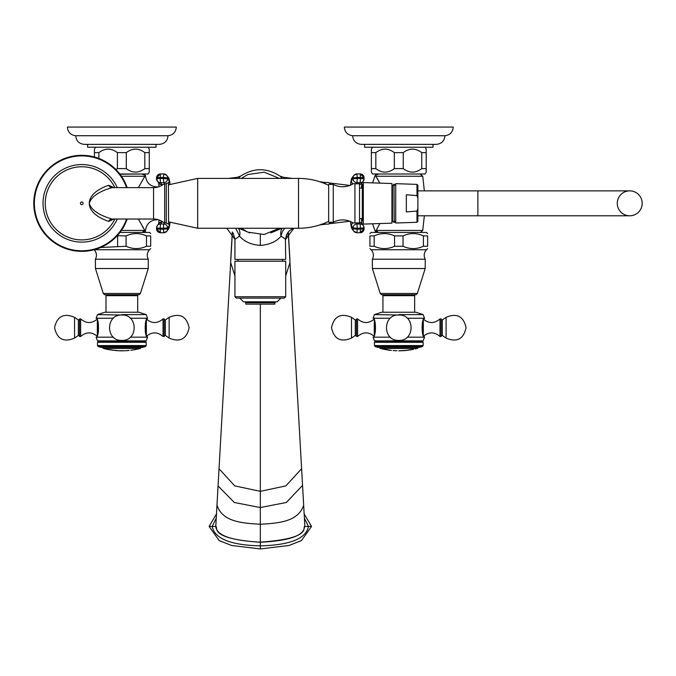 <?xml version="1.0" encoding="UTF-8"?>
<svg xmlns="http://www.w3.org/2000/svg" width="676" height="676" viewBox="0 0 676 676"><rect width="100%" height="100%" fill="white"/><g stroke="black" fill="none" stroke-linecap="round" stroke-linejoin="round"><path stroke-width="1.01" d="M226.781 228.26L234.935 239.296L234.935 259.415L285.703 259.415L285.416 239.076M234.935 239.296L239.574 236.152C244.154 241.594 251.066 244.678 260.319 245.422C269.572 244.678 276.492 241.594 281.064 236.152L285.703 239.296C285.956 234.141 288.458 230.541 293.19 228.488M281.892 228.26L270.865 232.899M282.255 228.26A11.543 8.687 -126.3 0 0 281.064 236.152A11.543 9.177 -67.6 0 1 284.875 228.26M249.774 232.899L238.755 228.26M235.763 228.26L239.574 236.152A11.543 8.687 126.3 0 0 238.383 228.26M234.935 275.935L230.668 262.567L219.032 468.747L234.758 485.892L260.319 491.342L285.88 485.892L301.606 468.747L304.859 526.435C301.699 526.807 313.85 538.4 260.319 542.152L260.319 304.124L274.862 304.124L274.862 302.721L245.785 302.721L244.873 301.817M232.392 232.062L216.979 505.124C222.328 521.635 241.467 523.19 260.319 524.246C279.171 523.19 298.31 521.635 303.659 505.124L304.859 526.435C303.313 528.488 307.115 539.904 260.319 542.253C207.971 538.789 218.585 527.111 215.779 526.435L217.038 504.178M216.236 518.179L212.179 526.435C214.613 538.679 230.66 545.152 260.319 545.853C290.089 545.11 306.135 538.637 308.467 526.435L304.411 518.179M209.087 526.435L216.472 514.005L209.087 526.435L219.193 540.606L231.623 545.481L260.319 548.937L260.319 542.152C231.386 540.665 216.54 535.426 215.779 526.435L209.087 526.435L219.193 540.606L231.623 545.481L260.319 548.937L289.015 545.481L301.445 540.606L311.551 526.435L304.175 514.005M260.319 548.937L289.015 545.481L301.445 540.606L311.551 526.435L304.859 526.435M293.866 228.26L285.703 239.296M361.694 218.568L362.302 219.708L361.559 219.801M362.302 186.965L361.694 188.105L362.302 186.965L361.559 186.872M285.872 178.413L283.312 177.298M228.251 178.413L237.124 177.323L234.775 178.413M238.341 178.413L240.648 176.073M282.298 178.413L279.991 176.073M372.577 223.79L375.239 231.403L377.191 232.434M378.349 232.434L376.135 230.431L375.239 231.403M427.638 233.592L426.488 232.434L371.099 232.434L369.941 233.592M403.023 246.267C409.817 249.351 416.61 249.351 423.404 246.267L427.638 246.267L427.638 235.899C427.638 232.814 427.638 232.814 427.638 235.899L423.404 235.899C416.61 232.814 409.817 232.814 403.023 235.899L394.556 235.899C387.762 232.814 380.968 232.814 374.174 235.899L369.941 235.899C369.941 232.814 369.941 232.814 369.941 235.899L369.941 246.267C369.941 249.351 369.941 249.351 369.941 246.267L374.174 246.267C380.968 249.351 387.762 249.351 394.556 246.267L403.023 246.267L403.023 235.899M394.556 246.267L394.556 235.899M423.404 246.267L423.404 235.899M427.638 246.267C427.638 249.351 427.638 249.351 427.638 246.267M374.174 246.267L374.174 235.899M398.789 294.753L381.627 294.753L380.242 293.469L417.337 293.469L415.96 294.753L398.789 294.753M408.025 295.674L408.025 294.753M389.562 295.674L389.562 294.753M414.65 312.244L414.65 295.674L382.937 295.674L382.937 312.244M423.793 335.854L424.528 337.172C421.359 337.637 421.359 317.779 424.528 318.244L423.142 314.602L415.892 312.244L381.695 312.244L374.445 314.602L398.789 315.016C382.422 314.23 382.422 341.186 398.789 340.4C415.165 341.186 415.165 314.23 398.789 315.016M423.142 314.602L398.789 314.602M423.793 319.562L424.528 318.244L407.256 318.244M422.483 346.492L375.104 346.492L377.816 347.371L419.771 347.371L422.483 346.492L423.142 345.58L423.142 342.293L421.9 341.574L423.142 340.865L424.528 337.172L407.256 337.172M423.142 340.865L374.445 340.865L375.687 341.574L421.9 341.574M390.331 318.244L373.059 318.244C376.219 317.779 376.219 337.637 373.059 337.172L390.331 337.172M357.587 318.895L356.446 318.979L356.446 336.437L357.587 336.521L357.587 318.895C363.096 323.677 368.657 323.745 374.276 319.089M423.142 342.293L374.445 342.293L374.445 345.58L423.142 345.58M418.038 347.371A1.386 1.386 0 0 1 417.033 348.47A71.572 71.572 0 0 1 415.377 348.884L417.033 348.47L380.554 348.47A71.572 71.572 0 0 0 382.624 348.985L389.697 350.126M379.54 347.371A1.386 1.386 0 0 0 380.554 348.47L391.404 350.447A71.572 71.572 0 0 1 384.568 349.407L390.432 350.303M400.251 350.819A71.572 71.572 0 0 1 398.789 350.836L408.034 350.236A71.572 71.572 0 0 1 401.907 350.76M407.569 350.16L411.464 349.568M407.569 350.202L409.698 349.948M439.992 318.895L439.992 336.521L441.141 336.437L441.141 318.979L439.992 318.895C434.491 323.677 428.93 323.745 423.311 319.089M420.396 232.434L422.737 230.431L376.135 230.431L379.861 223.545M379.861 183.128L375.239 175.261L378.349 174.231L377.191 174.231M377.284 178.422L378.087 179.917M372.577 182.875L375.239 175.261M417.717 174.002L379.87 174.002M426.21 168.611L421.756 168.611C415.588 173.267 409.419 173.267 403.251 168.611L394.336 168.611C388.168 173.267 381.999 173.267 375.831 168.611L371.377 168.611L371.377 172.084L372.484 174.002L425.103 174.002L426.21 172.084L426.21 149.151L425.103 147.233M372.484 147.233L371.377 149.151L371.377 152.632L375.831 152.632C381.999 147.968 388.168 147.968 394.336 152.632L403.251 152.632C409.419 147.968 415.588 147.968 421.756 152.632L426.21 152.632M432.995 144.368L432.995 147.233L364.592 147.233L364.592 144.368M398.789 144.368L436.273 144.368C441.529 143.861 444.419 140.98 444.952 135.732L352.635 135.732C353.168 140.98 356.058 143.861 361.314 144.368L398.789 144.368M444.952 135.732C450.022 135.048 452.793 132.158 453.258 127.063L344.329 127.063C344.794 132.158 347.557 135.048 352.635 135.732M371.377 168.611L371.377 152.632M375.831 168.611L375.831 152.632M394.336 168.611L394.336 152.632M403.251 168.611L403.251 152.632M421.756 168.611L421.756 152.632M138.343 187.641L145.408 175.261C146.185 183.069 150.503 186.965 158.345 186.965C150.503 186.965 146.193 183.069 145.408 175.261L142.29 174.231L143.456 174.231M121.426 176.242L144.503 176.242L145.408 175.261M140.777 174.002L119.982 174.231M138.343 219.032L145.408 231.403L143.456 232.434M142.298 226.291L143.278 228.091M158.345 219.708C150.503 219.708 146.185 223.604 145.408 231.403M150.697 233.592L149.54 232.434L119.982 232.434M100.58 247.509L126.082 246.267C132.876 249.351 139.67 249.351 146.464 246.267L150.697 246.267L150.697 235.899C150.697 232.814 150.697 232.814 150.697 235.899L146.464 235.899C139.67 232.814 132.876 232.814 126.082 235.899L117.227 235.73M126.082 246.267L126.082 235.899M117.616 246.267L117.616 235.899M146.464 246.267L146.464 235.899M150.697 246.267C150.697 249.351 150.697 249.351 150.697 246.267M121.849 294.753L104.679 294.753L103.301 293.469L140.397 293.469L139.011 294.753L121.849 294.753M131.076 295.674L131.076 294.753M112.613 295.674L112.613 294.753M137.701 312.244L137.701 295.674L105.997 295.674L105.997 312.244M146.853 335.854L147.579 337.172C144.419 337.637 144.419 317.779 147.579 318.244L146.193 314.602L138.952 312.244L104.746 312.244L97.505 314.602L121.849 315.016C105.473 314.23 105.473 341.186 121.849 340.4C138.225 341.186 138.225 314.23 121.849 315.016M146.193 314.602L121.849 314.602M146.853 319.562L147.579 318.244L130.307 318.244M145.534 346.492L98.155 346.492L100.868 347.371L142.83 347.371L145.534 346.492L146.193 345.58L146.193 342.293L144.96 341.574L146.193 340.865L147.579 337.172L130.307 337.172M146.193 340.865L97.505 340.865L98.738 341.574L144.96 341.574M113.391 318.244L96.119 318.244C99.279 317.779 99.279 337.637 96.119 337.172L113.391 337.172M80.647 318.895L79.498 318.979L79.498 336.437L80.647 336.521L80.647 318.895C86.156 323.677 91.716 323.745 97.327 319.089M146.193 342.293L97.505 342.293L97.505 345.58L146.193 345.58M141.098 347.371A1.386 1.386 0 0 1 140.084 348.47A71.572 71.572 0 0 1 130.738 350.278M102.6 347.371A1.386 1.386 0 0 0 103.614 348.47A71.572 71.572 0 0 0 110.374 349.906M118.292 350.743L116.373 350.624A71.572 71.572 0 0 0 118.156 350.734L124.587 350.734A71.529 71.529 0 0 1 123.759 350.76M129.074 350.464A71.572 71.572 0 0 1 125.406 350.743L129.074 350.421M118.951 350.726A71.529 71.529 0 0 0 119.829 350.76L123.759 350.785A71.572 71.572 0 0 1 119.829 350.802M163.051 318.895L163.051 336.521L164.2 336.437L164.2 318.979L163.051 318.895C157.542 323.677 151.982 323.745 146.362 319.089M119.804 174.002L148.162 174.002L149.269 172.084L149.269 149.151L148.162 147.233M95.536 147.233L94.429 149.151L94.429 152.632L98.89 152.632C105.059 147.968 111.227 147.968 117.396 152.632L126.302 152.632C132.471 147.968 138.639 147.968 144.808 152.632L149.269 152.632M156.055 144.368L156.055 147.233L87.643 147.233L87.643 144.368M121.849 144.368L159.325 144.368C164.581 143.861 167.471 140.98 168.003 135.732L75.695 135.732C76.219 140.98 79.117 143.861 84.365 144.368L121.849 144.368M168.003 135.732C173.081 135.048 175.853 132.158 176.318 127.063L67.38 127.063C67.845 132.158 70.617 135.048 75.695 135.732M115.942 169.583L117.396 168.611L126.302 168.611C132.471 173.267 138.639 173.267 144.808 168.611L149.269 168.611M94.429 157.026L94.429 152.632M98.89 158.471L98.89 152.632M117.396 168.611L117.396 152.632M126.302 168.611L126.302 152.632M144.808 168.611L144.808 152.632M364.085 177.788A3.921 3.895 38.2 0 0 360.198 173.926M354.917 222.995L354.917 183.678L353.286 183.703A19.984 19.984 0 0 1 333.268 184.413L333.268 222.26A19.984 19.984 0 0 1 353.286 222.97L359.531 222.886L359.531 183.787L356.083 183.804L356.979 182.664L357.232 178.405L353.041 178.751A3.921 3.895 38.2 0 0 356.979 182.664L360.207 182.664L360.452 178.405L360.452 177.492L357.224 177.492L357.232 178.405L364.094 178.751A3.921 3.895 38.2 0 1 363.265 181.176L361.652 183.23A3.921 3.895 38.2 0 1 359.531 184.599M356.083 183.804L354.917 183.678M359.319 183.787L360.207 182.664A3.921 3.895 38.2 0 0 363.265 181.176L364.102 178.734M364.085 228.885A3.921 3.895 -38.2 0 1 360.198 232.738L360.452 229.181L364.102 228.86L364.102 227.939L357.232 228.26L357.224 229.181L360.452 229.181L360.207 224.01A3.921 3.895 -38.2 0 1 364.094 227.913L363.265 225.488L361.652 223.443A3.921 3.895 -38.2 0 0 359.531 222.066M360.173 232.755L356.928 232.747A3.921 3.895 -38.2 0 1 353.041 228.834L357.224 229.181L356.953 232.755L360.173 232.755L364.102 228.86L364.094 227.964M356.979 173.926L360.173 173.909L364.102 177.813L360.452 177.492L360.173 173.909L356.928 173.926A3.921 3.895 38.2 0 0 353.869 175.414L356.953 173.909L357.224 177.492L353.041 177.839L353.041 178.751L351.435 180.805A3.921 3.895 38.2 0 0 352.973 183.897M359.319 222.877L360.207 224.01L356.979 224.01L357.232 228.26L353.041 227.913A3.921 3.895 -38.2 0 1 356.979 224.01L356.083 222.86M333.268 222.26L328.654 222.26L328.654 184.413L333.268 184.413M168.409 182.562L168.577 224.102L166.271 223.148L166.271 183.526L168.577 182.638M166.271 183.526L163.229 184.421A16.156 16.156 -0 0 1 153.553 187.641L112.081 187.641C98.941 191.401 91.319 196.64 89.215 203.358C91.353 210.059 98.975 215.281 112.081 219.032L153.553 219.032A16.156 16.156 180 0 1 163.229 222.243L166.271 223.148M170.048 184.159L168.383 177.467L166.778 175.414L163.71 173.926A3.921 3.895 141.8 0 1 167.606 177.839L163.415 177.492L163.685 173.909L160.465 173.909L160.195 177.492L156.545 177.813L156.545 178.709L160.187 178.405L160.432 182.664L163.66 182.664L163.415 177.492L160.195 177.492L160.187 178.405L167.597 178.751A3.921 3.895 141.8 0 1 163.66 182.664L164.674 183.948L164.682 222.717L163.66 224.01L160.432 224.01A3.921 3.895 -141.8 0 0 156.545 227.913L156.545 228.86A3.921 3.895 -141.8 0 0 160.44 232.738M169.913 222.446A22.621 1.58 -90 0 1 169.211 225.86L167.597 227.913A3.921 3.895 -141.8 0 0 163.66 224.01L163.415 228.26L160.187 228.26L160.432 224.01L162.046 221.956L162.831 221.956M156.536 178.734L156.545 178.751A3.921 3.895 141.8 0 0 157.373 181.176L156.545 177.813L160.465 173.909L163.668 173.926M162.223 185.123A18.691 1.301 -90 0 0 162.046 184.717L160.432 182.664A3.921 3.895 141.8 0 1 157.373 181.176L158.987 183.23A3.921 3.895 141.8 0 0 162.046 184.717L162.831 184.717M162.223 221.551A18.691 1.301 -90 0 1 162.046 221.956A3.921 3.895 -141.8 0 0 158.987 223.443L157.373 225.488L156.536 227.939L160.187 228.26L160.195 229.181L163.415 229.181L163.71 232.747A3.921 3.895 -141.8 0 0 167.606 228.834L167.597 227.913L163.415 228.26L163.415 229.181L167.606 228.834L169.211 226.781A3.921 3.895 -141.8 0 1 168.383 229.206L170.048 222.505M156.545 228.86L160.465 232.755L163.668 232.747L160.465 232.755L160.195 229.181L156.545 228.86L156.545 227.964M114.016 187.641L108.718 185.283C82.793 194.004 82.759 212.653 108.718 221.39L114.016 219.032M127.172 187.641A48.004 48.004 0 0 0 33.8 203.332A48.004 48.004 0 0 0 127.172 219.032M156.553 177.788A3.921 3.895 141.8 0 1 160.44 173.926M352.255 177.467L353.869 175.414A3.921 3.895 38.2 0 0 353.041 177.839L351.427 179.884A3.921 3.895 38.2 0 1 352.255 177.467L351.469 178.929L350.506 185.156M362.302 184.573L362.302 216.252L362.302 188.105L359.531 188.105M362.302 218.568L359.531 218.568M362.302 188.105L362.302 185.486C362.64 183.264 362.978 189.525 363.316 204.287M362.649 220.291L362.302 216.252L362.302 220.317M362.361 188.883L363.316 217.258M363.316 224.102L363.316 182.562L391.936 183.534L391.936 223.139L363.316 224.102M393.99 184.244L392.486 185.849L392.486 220.756L391.936 220.756M393.99 184.1L394.218 222.565L393.99 184.1M416.982 222.294L417.878 221.365L417.878 208.394L416.982 211.064L416.982 222.294L395.722 223.012L395.722 203.332L395.722 220.815L394.218 222.429M416.982 211.064L406.335 211.909L406.335 194.764L416.982 195.609L416.982 184.379L395.722 183.661L395.722 203.332L395.722 185.849L394.218 184.244M417.878 208.394L417.878 185.3L416.982 184.379M416.982 195.609L417.878 198.279M642.2 203.332A12.464 12.464 0 0 1 629.736 215.796L629.736 215.796A12.464 12.464 0 0 1 617.273 203.332A12.464 12.464 0 0 1 629.736 190.869L629.736 190.869A12.464 12.464 0 0 1 642.2 203.332A12.464 12.464 0 0 1 629.736 215.796L477.881 215.796L477.881 190.869L629.736 190.869A12.464 12.464 0 0 1 642.2 203.332M331.468 222.26L328.435 224.102L322.156 224.102L328.435 224.102M331.468 184.413L328.435 182.562L322.156 182.562M282.576 261.198L282.576 259.415M238.062 261.198L238.062 259.415M285.703 296.739L285.703 261.198L234.935 261.198L234.935 296.739L236.321 298.124L284.326 298.124L285.703 296.739L234.935 296.739M280.861 298.124L277.168 301.817L243.47 301.817L239.777 298.124M260.319 304.124L245.785 304.124L245.785 302.721M260.319 234.158L260.319 245.422M234.935 239.118L233.102 233.059M285.711 239.118L287.537 233.051M285.703 275.935L289.97 262.567L301.547 467.674M288.255 232.062L302.518 484.886M303.608 504.178L302.561 485.402L286.337 502.479L260.319 507.549L234.302 502.479L218.061 485.926L219.092 467.674M215.788 526.097L218.12 484.886M349.822 221.238L329.263 223.748M326.347 224.102L319.832 224.905M349.822 185.435L329.263 182.917M326.347 182.562L319.832 181.768M292.395 178.413L283.514 177.323L280.092 176.14M369.941 248.574L371.099 249.731L426.488 249.731L427.638 248.574M426.488 249.731C423.936 252.613 423.522 255.773 425.246 259.212L372.341 259.212C374.065 255.773 373.651 252.613 371.099 249.731M372.341 259.212L372.383 268.533L425.204 268.533L417.337 293.469M375.298 323.221L375.298 332.195M374.276 320.551L374.276 334.865M355.28 319.959L351.495 317.306L351.495 338.101L355.28 335.448L355.28 319.959L356.446 319.359M383.723 349.154L382.633 348.968M387.652 349.855L390.373 350.295M387.078 349.796L385.759 349.593M399.254 350.743L402.904 350.624M399.254 350.7L402.904 350.582M397.006 350.76L393.086 350.557M413.366 349.298L411.27 349.644M396.068 350.743L395.325 350.692M394.429 350.65L393.711 350.616M422.289 332.195L422.289 323.221M423.311 334.865L423.311 320.551M441.141 319.359L442.307 319.959L442.307 335.448L441.141 336.056M446.092 338.101L446.092 317.306C456.892 312.811 463.55 316.284 466.068 327.708C463.55 339.132 456.892 342.597 446.092 338.101L442.307 335.448M376.135 176.242L422.737 176.242L420.396 174.231M121.426 230.431L144.503 230.431L142.29 232.434M149.54 249.731C146.996 252.613 146.582 255.773 148.297 259.212L95.401 259.212C97.116 255.773 96.702 252.613 94.15 249.731L149.54 249.731L150.697 248.574M95.401 259.212L95.443 268.533L148.255 268.533L140.397 293.469M98.358 323.221L98.358 332.195M97.327 320.551L97.327 334.865M78.34 319.959L74.546 317.306L74.546 338.101L78.34 335.448L78.34 319.959L79.498 319.359M140.084 348.47L103.614 348.47M116.373 350.574L117.142 350.59M113.771 350.244L117.142 350.548M113.771 350.286L114.481 350.396M112.267 350.134L112.985 350.193M109.613 349.644L112.985 350.151M109.613 349.686L110.374 349.855M123.007 350.785L122.305 350.776M121.697 350.776L119.829 350.776M145.34 332.195L145.34 323.221M146.362 334.865L146.362 320.551M164.2 319.359L165.358 319.959L165.358 335.448L164.2 336.056M169.152 338.101L169.152 317.306C179.951 312.811 186.61 316.284 189.119 327.708C186.61 339.132 179.951 342.597 169.152 338.101L165.358 335.448M350.506 221.517L351.469 227.736L352.255 229.206A3.921 3.895 -38.2 0 1 351.427 226.781A23.542 1.639 90 0 1 350.531 221.525M350.531 185.148A23.542 1.639 90 0 1 351.427 179.884M168.383 177.467A3.921 3.895 141.8 0 1 169.211 179.884A23.542 1.639 -90 0 1 170.022 184.176M170.022 222.497A23.542 1.639 -90 0 1 169.211 226.781M362.066 224.474A22.621 1.58 90 0 1 361.457 218.568M361.457 188.105A22.621 1.58 90 0 1 362.066 182.19M350.641 221.567A22.621 1.58 90 0 0 351.435 225.86L353.041 227.913L353.041 228.834L351.427 226.781M350.641 185.097A22.621 1.58 90 0 1 351.435 180.805M351.435 225.86A3.921 3.895 -38.2 0 1 352.973 222.776M328.654 185.3C319.131 180.737 309.093 178.439 298.538 178.413L298.538 228.26C309.093 228.226 319.131 225.936 328.654 221.365M168.577 221.846L197.679 228.26L197.679 178.413L298.538 178.413M169.211 179.884L167.606 177.839L167.597 178.751L169.211 180.805A3.921 3.895 141.8 0 1 168.577 182.909M169.211 225.86A3.921 3.895 -141.8 0 0 168.577 223.756M169.211 180.805A22.621 1.58 -90 0 1 169.913 184.218M158.581 182.19A22.621 1.58 -90 0 1 159.088 186.669L158.606 182.74M158.606 223.925L159.063 219.996A22.621 1.58 -90 0 1 158.581 224.474M153.553 187.641L153.553 219.032M108.718 185.283A4.614 3.853 -90 0 0 112.081 187.641M108.718 221.39A4.614 3.853 90 0 1 112.081 219.032M114.835 187.641A36.572 36.572 0 0 0 45.233 203.332A36.572 36.572 0 0 0 114.835 219.032M81.804 201.989A1.344 1.344 0 0 1 83.148 203.332A1.344 1.344 0 0 1 81.804 204.676A1.344 1.344 0 0 1 80.461 203.332A1.344 1.344 0 0 1 81.804 201.989M117.269 187.641A38.785 38.785 0 0 0 43.019 203.332A38.785 38.785 0 0 0 117.269 219.032M126.573 187.641A47.438 47.438 0 0 0 34.366 203.332A47.438 47.438 0 0 0 126.573 219.032M232.316 231.969L230.693 260.192M288.331 231.969L289.953 260.192M240.538 176.157C253.728 167.614 266.91 167.614 280.101 176.157M425.246 259.212L425.204 268.533M372.383 268.533L380.242 293.469M373.059 337.172L374.445 340.865M373.059 318.244L374.445 314.602M357.587 336.521C363.096 331.739 368.657 331.671 374.276 336.327M355.28 335.448L356.446 336.056M351.495 338.101C340.687 342.597 334.037 339.132 331.519 327.708C334.037 316.284 340.687 312.811 351.495 317.306M375.687 341.574L374.445 342.293M375.104 346.492L374.445 345.58M382.641 348.934L384.576 349.357M409.707 349.991L413.602 349.281M439.992 336.521C434.491 331.739 428.93 331.671 423.311 336.327M442.307 319.959L446.092 317.306M422.737 230.431L424.351 215.796M424.351 190.869L422.737 176.242M237.124 177.323L240.555 176.14M148.297 259.212L148.255 268.533M95.443 268.533L103.301 293.469M96.119 337.172L97.505 340.865M96.119 318.244L97.505 314.602M80.647 336.521C86.156 331.739 91.716 331.671 97.327 336.327M78.34 335.448L79.498 336.056M74.546 338.101C63.747 342.597 57.088 339.132 54.57 327.708C57.088 316.284 63.747 312.811 74.546 317.306M98.738 341.574L97.505 342.293M98.155 346.492L97.505 345.58M110.382 349.864L112.512 350.176M113.044 350.244L113.712 350.32M114.244 350.379L116.382 350.574M163.051 336.521C157.542 331.739 151.982 331.671 146.362 336.327M165.358 319.959L169.152 317.306M279.399 178.413L264.147 172.186L247.847 174.535L241.248 178.413M279.399 228.26L264.147 234.487L247.847 232.138L241.248 228.26M362.04 182.74L361.474 188.105M361.474 218.568L362.04 223.925M352.255 229.206L353.869 231.26L356.953 232.755M197.679 228.26L298.538 228.26M168.577 184.827L197.679 178.413M168.383 229.206L166.778 231.26L163.685 232.755M363.333 221.441L362.649 220.258M392.486 220.756L392.486 185.849M393.99 222.429L392.486 220.815M392.486 185.908L391.936 185.908M417.878 190.869L477.881 190.869M417.878 215.796L477.881 215.796M363.316 186.069L362.488 184.641M274.862 302.721L275.766 301.817"/></g></svg>
